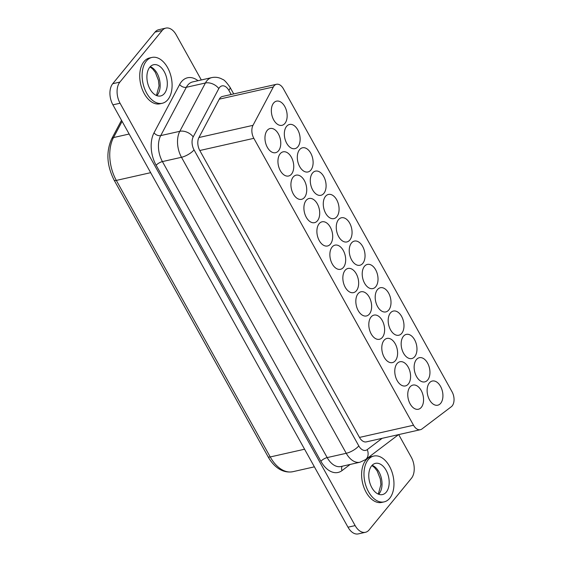 <?xml version="1.0" encoding="UTF-8"?>
<svg xmlns="http://www.w3.org/2000/svg" width="562" height="562" viewBox="0 0 562 562"><rect width="100%" height="100%" fill="white"/><g stroke="black" fill="none" stroke-linecap="round" stroke-linejoin="round"><path stroke-width="0.84" d="M201.308 79.966L176.173 34.795A15.49 9.512 -102.7 0 0 165.867 28.1A15.49 9.512 -102.7 0 0 162.193 30.488L119.882 82.094A15.49 9.512 77.3 0 0 120.057 103.232L355.142 525.596L347.99 527.205L112.906 104.841L120.057 103.232M112.906 104.841A15.49 9.512 77.3 0 1 112.723 83.71L155.035 32.097A15.49 9.512 -102.7 0 1 158.716 29.709L165.867 28.1M355.142 525.596A15.49 9.512 -102.7 0 0 365.448 532.291A15.49 9.512 -102.7 0 0 369.122 529.903L411.433 478.29A15.49 9.512 -102.7 0 0 411.251 457.159L398.697 434.595M365.448 532.291L358.296 533.9A15.49 9.512 -102.7 0 1 347.99 527.205M276.511 84.279L222.461 96.46A10.327 6.344 77.3 0 0 219.285 99.158L198.941 137.521L252.991 125.34L273.329 86.977A10.327 6.344 77.3 0 1 276.511 84.279A10.327 6.344 77.3 0 1 283.374 88.747L452.059 391.805A10.327 6.344 -102.7 0 1 451.307 406.74L421.978 428.954A10.327 6.344 77.3 0 1 420.397 429.698A10.327 6.344 77.3 0 1 413.527 425.237L253.841 138.329A10.327 6.344 -102.7 0 1 252.991 125.34M198.941 137.521A10.327 6.344 -102.7 0 0 199.791 150.511L359.483 437.419A10.327 6.344 77.3 0 0 366.354 441.88L420.397 429.698M278.527 150.785A12.392 7.608 -102.7 0 1 275.584 152.688A12.392 7.608 -102.7 0 1 266.226 144.912A12.392 7.608 -102.7 0 1 267.196 130.426A12.392 7.608 -102.7 0 1 270.139 128.515A12.392 7.608 -102.7 0 1 279.497 136.292A12.392 7.608 -102.7 0 1 278.527 150.785M388.763 309.999A12.392 7.608 -102.7 0 1 385.827 311.91A12.392 7.608 -102.7 0 1 376.463 304.133A12.392 7.608 -102.7 0 1 377.439 289.641A12.392 7.608 -102.7 0 1 380.376 287.737A12.392 7.608 -102.7 0 1 389.74 295.514A12.392 7.608 -102.7 0 1 388.763 309.999M395.36 360.692A12.392 7.608 -102.7 0 1 392.424 362.602A12.392 7.608 -102.7 0 1 383.059 354.826A12.392 7.608 -102.7 0 1 384.036 340.333A12.392 7.608 -102.7 0 1 386.972 338.429A12.392 7.608 -102.7 0 1 396.336 346.206A12.392 7.608 -102.7 0 1 395.36 360.692M408.342 384.015A12.392 7.608 -102.7 0 1 405.406 385.925A12.392 7.608 -102.7 0 1 396.041 378.149A12.392 7.608 -102.7 0 1 397.011 363.656A12.392 7.608 -102.7 0 1 399.954 361.752A12.392 7.608 -102.7 0 1 409.319 369.529A12.392 7.608 -102.7 0 1 408.342 384.015M369.396 314.046A12.392 7.608 -102.7 0 1 366.459 315.956A12.392 7.608 -102.7 0 1 357.095 308.18A12.392 7.608 -102.7 0 1 358.071 293.687A12.392 7.608 -102.7 0 1 361.008 291.783A12.392 7.608 -102.7 0 1 370.372 299.56A12.392 7.608 -102.7 0 1 369.396 314.046M291.509 174.108A12.392 7.608 -102.7 0 1 288.566 176.011A12.392 7.608 -102.7 0 1 279.209 168.235A12.392 7.608 -102.7 0 1 280.178 153.749A12.392 7.608 -102.7 0 1 283.122 151.838A12.392 7.608 -102.7 0 1 292.479 159.615A12.392 7.608 -102.7 0 1 291.509 174.108M343.438 267.4A12.392 7.608 -102.7 0 1 340.495 269.31A12.392 7.608 -102.7 0 1 331.137 261.527A12.392 7.608 -102.7 0 1 332.107 247.041A12.392 7.608 -102.7 0 1 335.05 245.13A12.392 7.608 -102.7 0 1 344.408 252.914A12.392 7.608 -102.7 0 1 343.438 267.4M382.378 337.369A12.392 7.608 -102.7 0 1 379.441 339.279A12.392 7.608 -102.7 0 1 370.077 331.503A12.392 7.608 -102.7 0 1 371.053 317.01A12.392 7.608 -102.7 0 1 373.99 315.106A12.392 7.608 -102.7 0 1 383.354 322.883A12.392 7.608 -102.7 0 1 382.378 337.369M401.746 333.322A12.392 7.608 -102.7 0 1 398.809 335.233A12.392 7.608 -102.7 0 1 389.445 327.456A12.392 7.608 -102.7 0 1 390.421 312.964A12.392 7.608 -102.7 0 1 393.358 311.06A12.392 7.608 -102.7 0 1 402.722 318.837A12.392 7.608 -102.7 0 1 401.746 333.322M349.824 240.03A12.392 7.608 -102.7 0 1 346.88 241.941A12.392 7.608 -102.7 0 1 337.523 234.164A12.392 7.608 -102.7 0 1 338.493 219.672A12.392 7.608 -102.7 0 1 341.436 217.768A12.392 7.608 -102.7 0 1 350.793 225.545A12.392 7.608 -102.7 0 1 349.824 240.03M440.692 403.291A12.392 7.608 -102.7 0 1 437.749 405.202A12.392 7.608 -102.7 0 1 428.392 397.425A12.392 7.608 -102.7 0 1 429.361 382.94A12.392 7.608 -102.7 0 1 432.304 381.029A12.392 7.608 -102.7 0 1 441.662 388.806A12.392 7.608 -102.7 0 1 440.692 403.291M427.71 379.968A12.392 7.608 -102.7 0 1 424.774 381.879A12.392 7.608 -102.7 0 1 415.409 374.102A12.392 7.608 -102.7 0 1 416.379 359.617A12.392 7.608 -102.7 0 1 419.322 357.706A12.392 7.608 -102.7 0 1 428.687 365.483A12.392 7.608 -102.7 0 1 427.71 379.968M362.806 263.353A12.392 7.608 -102.7 0 1 359.863 265.264A12.392 7.608 -102.7 0 1 350.505 257.487A12.392 7.608 -102.7 0 1 351.475 242.995A12.392 7.608 -102.7 0 1 354.418 241.091A12.392 7.608 -102.7 0 1 363.776 248.868A12.392 7.608 -102.7 0 1 362.806 263.353M356.42 290.723A12.392 7.608 -102.7 0 1 353.477 292.633A12.392 7.608 -102.7 0 1 344.113 284.85A12.392 7.608 -102.7 0 1 345.089 270.364A12.392 7.608 -102.7 0 1 348.026 268.453A12.392 7.608 -102.7 0 1 357.39 276.237A12.392 7.608 -102.7 0 1 356.42 290.723M414.728 356.645A12.392 7.608 -102.7 0 1 411.791 358.556A12.392 7.608 -102.7 0 1 402.427 350.779A12.392 7.608 -102.7 0 1 403.404 336.294A12.392 7.608 -102.7 0 1 406.34 334.383A12.392 7.608 -102.7 0 1 415.704 342.16A12.392 7.608 -102.7 0 1 414.728 356.645M284.913 123.415A12.392 7.608 -102.7 0 1 281.976 125.326A12.392 7.608 -102.7 0 1 272.612 117.542A12.392 7.608 -102.7 0 1 273.589 103.057A12.392 7.608 -102.7 0 1 276.525 101.146A12.392 7.608 -102.7 0 1 285.889 108.93A12.392 7.608 -102.7 0 1 284.913 123.415M330.456 244.077A12.392 7.608 -102.7 0 1 327.513 245.987A12.392 7.608 -102.7 0 1 318.155 238.204A12.392 7.608 -102.7 0 1 319.125 223.718A12.392 7.608 -102.7 0 1 322.068 221.807A12.392 7.608 -102.7 0 1 331.425 229.591A12.392 7.608 -102.7 0 1 330.456 244.077M297.895 146.738A12.392 7.608 -102.7 0 1 294.959 148.649A12.392 7.608 -102.7 0 1 285.594 140.865A12.392 7.608 -102.7 0 1 286.564 126.38A12.392 7.608 -102.7 0 1 289.507 124.469A12.392 7.608 -102.7 0 1 298.872 132.253A12.392 7.608 -102.7 0 1 297.895 146.738M323.86 193.384A12.392 7.608 -102.7 0 1 320.916 195.295A12.392 7.608 -102.7 0 1 311.559 187.518A12.392 7.608 -102.7 0 1 312.528 173.026A12.392 7.608 -102.7 0 1 315.472 171.122A12.392 7.608 -102.7 0 1 324.829 178.899A12.392 7.608 -102.7 0 1 323.86 193.384M304.492 197.431A12.392 7.608 -102.7 0 1 301.548 199.334A12.392 7.608 -102.7 0 1 292.191 191.558A12.392 7.608 -102.7 0 1 293.16 177.072A12.392 7.608 -102.7 0 1 296.104 175.161A12.392 7.608 -102.7 0 1 305.461 182.938A12.392 7.608 -102.7 0 1 304.492 197.431M317.474 220.754A12.392 7.608 -102.7 0 1 314.53 222.664A12.392 7.608 -102.7 0 1 305.173 214.881A12.392 7.608 -102.7 0 1 306.142 200.395A12.392 7.608 -102.7 0 1 309.086 198.484A12.392 7.608 -102.7 0 1 318.443 206.268A12.392 7.608 -102.7 0 1 317.474 220.754M310.877 170.061A12.392 7.608 -102.7 0 1 307.934 171.972A12.392 7.608 -102.7 0 1 298.577 164.188A12.392 7.608 -102.7 0 1 299.546 149.703A12.392 7.608 -102.7 0 1 302.489 147.792A12.392 7.608 -102.7 0 1 311.847 155.576A12.392 7.608 -102.7 0 1 310.877 170.061M336.842 216.707A12.392 7.608 -102.7 0 1 333.898 218.618A12.392 7.608 -102.7 0 1 324.541 210.841A12.392 7.608 -102.7 0 1 325.51 196.349A12.392 7.608 -102.7 0 1 328.454 194.445A12.392 7.608 -102.7 0 1 337.811 202.222A12.392 7.608 -102.7 0 1 336.842 216.707M421.324 407.338A12.392 7.608 -102.7 0 1 418.381 409.248A12.392 7.608 -102.7 0 1 409.024 401.472A12.392 7.608 -102.7 0 1 409.993 386.979A12.392 7.608 -102.7 0 1 412.937 385.075A12.392 7.608 -102.7 0 1 422.294 392.852A12.392 7.608 -102.7 0 1 421.324 407.338M375.788 286.676A12.392 7.608 -102.7 0 1 372.845 288.587A12.392 7.608 -102.7 0 1 363.481 280.81A12.392 7.608 -102.7 0 1 364.457 266.318A12.392 7.608 -102.7 0 1 367.393 264.414A12.392 7.608 -102.7 0 1 376.758 272.191A12.392 7.608 -102.7 0 1 375.788 286.676M149.794 67.201A16.003 9.828 -102.7 0 1 153.588 64.735A16.003 9.828 -102.7 0 1 165.678 74.781A16.003 9.828 -102.7 0 1 164.427 93.496A16.003 9.828 -102.7 0 1 160.627 95.962A16.003 9.828 -102.7 0 1 148.537 85.916A16.003 9.828 -102.7 0 1 149.794 67.201M167.574 67.588A23.492 14.429 77.3 0 0 151.944 57.436A23.492 14.429 77.3 0 0 146.647 93.109A23.492 14.429 77.3 0 0 162.27 103.267A23.492 14.429 77.3 0 0 167.574 67.588M151.944 57.436L149.562 57.97A23.492 14.429 77.3 0 0 144.258 93.65A23.492 14.429 77.3 0 0 159.889 103.801L162.27 103.267M371.658 465.821A16.003 9.828 -102.7 0 1 375.458 463.355A16.003 9.828 -102.7 0 1 387.548 473.401A16.003 9.828 -102.7 0 1 386.291 492.108A16.003 9.828 -102.7 0 1 382.49 494.574A16.003 9.828 -102.7 0 1 370.4 484.528A16.003 9.828 -102.7 0 1 371.658 465.821M373.807 456.049L371.426 456.59A23.492 14.429 77.3 0 0 366.129 492.263A23.492 14.429 77.3 0 0 381.753 502.414L384.141 501.88A23.492 14.429 77.3 0 0 389.438 466.2A23.492 14.429 77.3 0 0 373.807 456.049A23.492 14.429 77.3 0 0 368.51 491.729A23.492 14.429 77.3 0 0 384.141 501.88M112.723 83.71L119.882 82.094M162.193 30.488L155.035 32.097M122.102 121.364L113.517 137.557A34.071 20.927 77.3 0 0 116.32 180.416L270.238 456.955L304.583 449.221M292.907 471.687C282.138 473.654 273.371 466.32 268.025 456.66A5.163 1.763 150.9 0 0 270.238 456.955A34.071 20.927 77.3 0 0 292.907 471.687L314.39 466.839M219.285 99.158L273.329 86.977M359.483 437.419L413.527 425.237M199.791 150.511L253.841 138.329M231.158 94.5L228.853 90.356A10.327 6.344 77.3 0 0 218.808 88.585L193.195 136.896A10.327 6.344 77.3 0 0 194.038 149.885L358.795 445.898A10.327 6.344 77.3 0 0 367.246 449.614L382.153 438.318M228.853 90.356A10.327 3.52 -29.1 0 0 229.928 87.124C226.395 82.15 223.971 79.593 222.664 79.432C219.222 77.423 215.59 76.818 211.762 77.605L192.689 81.904A20.654 12.687 77.3 0 0 186.338 87.293L205.411 82.993L179.798 131.311A20.654 12.687 77.3 0 0 181.491 157.29L346.248 453.295A20.654 12.687 77.3 0 0 359.989 462.224L365.532 459.632L398.549 434.623M211.762 77.605A20.654 12.687 77.3 0 0 205.411 82.993A10.327 6.625 -152.1 0 1 218.808 88.585M193.195 136.896A10.327 6.625 -152.1 0 0 179.798 131.311L160.718 135.611L186.338 87.293A5.163 3.316 -152.1 0 1 179.636 84.504L154.023 132.815A25.81 15.855 77.3 0 0 156.145 165.284A5.163 1.763 150.9 0 1 162.418 161.589L181.491 157.29A10.327 3.52 150.9 0 0 194.038 149.885M154.023 132.815A5.163 3.316 27.9 0 0 160.718 135.611A20.654 12.687 77.3 0 0 162.418 161.589L327.175 457.594L346.248 453.295A10.327 3.52 150.9 0 0 358.795 445.898M350.14 464.444L342.026 470.591A25.81 15.855 77.3 0 1 320.902 461.297A5.163 1.763 -29.1 0 1 327.175 457.594A20.654 12.687 77.3 0 0 340.909 466.523L359.989 462.224M121.504 120.289L111.683 138.821A5.163 3.316 -152.1 0 1 113.517 137.557L129.155 134.03M111.683 138.821C105.951 151.705 106.759 165.474 114.107 180.121A5.163 1.763 150.9 0 0 116.32 180.416L150.658 172.675M367.246 449.614A10.327 7.847 52.9 0 1 365.532 459.632M150.265 66.667A16.003 9.828 -102.7 0 1 159.425 79.298A16.003 9.828 -102.7 0 1 157.269 95.104A16.003 9.828 -102.7 0 1 156.798 95.638M372.135 465.287A16.003 9.828 -102.7 0 1 381.296 477.911A16.003 9.828 -102.7 0 1 379.139 493.724A16.003 9.828 -102.7 0 1 378.662 494.258M320.902 461.297L156.145 165.284M198 80.71A25.81 15.855 77.3 0 0 179.636 84.504M342.026 470.591A5.163 3.927 52.9 0 1 342.251 466.221M233.715 93.924L229.928 87.124M150.005 66.948L152.562 68.824L155.302 72.308L158.435 80.296L159.053 85.923L156.44 95.498M114.107 180.121L268.025 456.66M371.875 465.561L374.425 467.436L377.165 470.921L380.298 478.908L380.917 484.542L378.31 494.117"/></g></svg>
